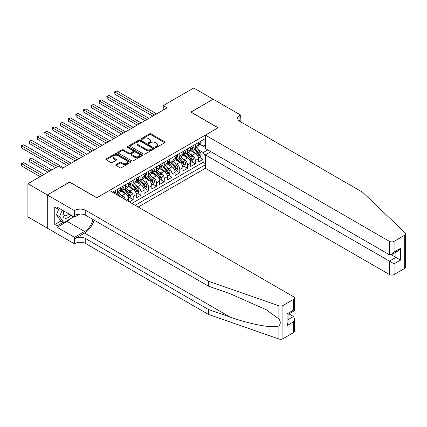 <?xml version="1.0" encoding="UTF-8"?>
<svg xmlns="http://www.w3.org/2000/svg" width="427" height="427" viewBox="0 0 427 427"><rect width="100%" height="100%" fill="white"/><g stroke="black" fill="none" stroke-linecap="round" stroke-linejoin="round"><path stroke-width="0.64" d="M155.572 147.358A0.753 0.438 0 0 0 156.64 147.358L164.737 142.682A1.078 0.624 0 0 0 165.052 142.244A1.078 0.624 0 0 0 164.737 141.801L151.014 133.881A1.078 0.624 0 0 0 149.493 133.881L141.39 138.556A0.753 0.438 0 0 0 141.172 138.866A0.753 0.438 0 0 0 141.39 139.175A0.753 0.438 0 0 0 142.458 139.175L143.509 138.567A3.448 1.991 0 0 1 148.388 138.567L149.53 139.229A3.448 1.991 0 0 1 150.539 140.638A3.448 1.991 0 0 1 149.53 142.047L148.479 142.65A0.753 0.438 0 0 0 148.26 142.96A0.753 0.438 0 0 0 148.479 143.269A0.753 0.438 0 0 0 149.546 143.269L150.598 142.661A3.448 1.991 0 0 1 155.476 142.661L156.618 143.323A3.448 1.991 0 0 1 157.627 144.732A3.448 1.991 0 0 1 156.618 146.141L155.572 146.744A0.753 0.438 0 0 0 155.348 147.053A0.753 0.438 0 0 0 155.572 147.358L155.572 146.744M116.027 164.603A1.078 0.624 0 0 0 115.712 165.041A1.078 0.624 0 0 0 116.027 165.479L119.875 167.704A1.078 0.624 0 0 0 121.401 167.704L130.395 162.511A1.078 0.624 0 0 0 130.71 162.068A1.078 0.624 0 0 0 130.395 161.63L116.672 153.709A1.078 0.624 0 0 0 115.151 153.709L106.152 158.903A1.078 0.624 0 0 0 105.837 159.34A1.078 0.624 0 0 0 106.152 159.783L110.806 162.468A1.078 0.624 0 0 0 112.328 162.468L116.176 160.242A1.078 0.624 0 0 0 116.496 159.805A1.078 0.624 0 0 0 116.176 159.362L113.87 158.033A2.882 1.665 0 0 1 113.027 156.853A2.882 1.665 0 0 1 114.81 155.316A2.882 1.665 0 0 1 117.953 155.679L126.984 160.894A2.882 1.665 0 0 1 127.828 162.068A2.882 1.665 0 0 1 126.05 163.61A2.882 1.665 0 0 1 122.907 163.247L121.401 162.377A1.078 0.624 0 0 0 119.875 162.377L116.027 164.603L116.027 165.479L119.875 163.274L119.875 162.377M69.654 182.185L47.328 194.942L27.91 183.733L27.91 216.911L47.29 228.098M69.654 182.051L96.838 197.744L217.989 127.796L190.805 112.104L213.132 99.213L193.719 88.005L163.237 105.602L163.237 110.086M27.91 183.733L58.392 166.135L62.278 168.377L167.117 107.844L163.237 105.602M143.584 154.019A1.078 0.624 0 0 0 145.105 154.019L154.104 148.826A1.078 0.624 0 0 0 154.419 148.382A1.078 0.624 0 0 0 154.104 147.945L140.382 140.019A1.078 0.624 0 0 0 138.855 140.019L129.861 145.212A1.078 0.624 0 0 0 129.546 145.655A1.078 0.624 0 0 0 129.861 146.093L143.584 154.019M127.534 147.523A0.753 0.438 0 0 1 128.297 147.63L142.234 155.674L133.256 160.862A1.078 0.624 0 0 1 131.73 160.862L118.007 152.941L121.855 150.731L121.855 149.834L118.007 152.06A1.078 0.624 0 0 0 117.692 152.498A1.078 0.624 0 0 0 118.007 152.941L118.007 152.06M121.855 150.731A1.078 0.624 0 0 1 123.382 150.731L123.382 149.834A1.078 0.624 0 0 0 121.855 149.834M123.382 149.834L128.949 153.047A1.078 0.624 0 0 0 130.47 153.047L133.027 151.574A1.078 0.624 0 0 0 133.341 151.131A1.078 0.624 0 0 0 133.027 150.694L127.23 147.347A0.753 0.438 0 0 1 127.011 147.043A0.753 0.438 0 0 1 127.476 146.637A0.753 0.438 0 0 1 128.297 146.733L142.25 154.787A1.078 0.624 0 0 1 142.565 155.225A1.078 0.624 0 0 1 142.25 155.668L142.25 154.787M129.301 201.912L133.181 199.671L129.648 197.632M128.127 189.892L130.075 191.018A4.393 2.535 60 0 1 133.181 196.399L136.288 194.605L136.288 197.877L140.947 195.187L137.414 193.148M135.893 185.409L137.841 186.535A4.393 2.535 60 0 1 140.947 191.915L144.054 190.122L144.054 193.394L148.713 190.704L145.18 188.665M143.659 180.925L145.607 182.051A4.393 2.535 60 0 1 148.713 187.432L151.82 185.638L151.82 188.91L156.479 186.22L152.946 184.181M151.425 176.442L153.373 177.568A4.393 2.535 60 0 1 156.479 182.948L159.586 181.155L159.586 184.427L164.246 181.737L160.712 179.698M159.191 171.958L161.139 173.084A4.393 2.535 60 0 1 164.246 178.465L167.352 176.671L167.352 179.943L172.012 177.253L168.478 175.214M166.957 167.475L168.905 168.601A4.393 2.535 60 0 1 172.012 173.981L175.118 172.188L175.118 175.46L179.778 172.77L176.244 170.731M174.723 162.991L176.671 164.117A4.393 2.535 60 0 1 179.778 169.498L182.884 167.704L182.884 170.976L187.544 168.286L184.01 166.247M182.489 158.508L184.437 159.634A4.393 2.535 60 0 1 187.544 165.014L190.65 163.221L190.65 166.493L195.31 163.803L195.31 160.531A4.393 2.535 -120 0 0 192.203 155.15L190.255 154.024M191.776 161.764L195.31 163.803M128.522 201.464L128.522 199.089A4.393 2.535 -120 0 0 125.415 193.709L120.611 190.938M125.234 199.564A4.393 2.535 60 0 0 122.309 195.502L120.361 194.376M136.288 194.605A4.393 2.535 -120 0 0 133.181 189.225L128.378 186.45M144.054 190.122A4.393 2.535 -120 0 0 140.947 184.742L136.144 181.966M151.82 185.638A4.393 2.535 -120 0 0 148.713 180.258L143.91 177.483M159.586 181.155A4.393 2.535 -120 0 0 156.479 175.775L151.676 172.999M167.352 176.671A4.393 2.535 -120 0 0 164.246 171.291L159.442 168.516M175.118 172.188A4.393 2.535 -120 0 0 172.012 166.808L167.208 164.032M182.884 167.704A4.393 2.535 -120 0 0 179.778 162.324L174.974 159.549M190.65 163.221A4.393 2.535 -120 0 0 187.544 157.841L182.74 155.065M138.193 207.047L205.366 168.265L389.424 274.529L389.424 261.121L395.872 257.401L395.872 252.149M135.162 205.302L205.366 164.769M205.366 138.583L112.488 192.209M122.266 189.022L122.309 189.044A4.393 2.535 60 0 0 124.508 189.262L127.614 187.469A4.393 2.535 -120 0 0 128.522 185.457L128.522 182.948M130.032 184.539L130.075 184.56A4.393 2.535 60 0 0 132.274 184.779L135.38 182.986A4.393 2.535 -120 0 0 136.288 180.973L136.288 178.465M137.798 180.055L137.841 180.077A4.393 2.535 60 0 0 140.04 180.295L143.146 178.502A4.393 2.535 -120 0 0 144.054 176.49L144.054 173.981M145.57 175.572L145.607 175.593A4.393 2.535 60 0 0 147.806 175.812L150.912 174.019A4.393 2.535 -120 0 0 151.82 172.006L151.82 169.498M153.336 171.088L153.373 171.11A4.393 2.535 60 0 0 155.572 171.328L158.679 169.535A4.393 2.535 -120 0 0 159.586 167.523L159.586 165.014M161.102 166.605L161.139 166.626A4.393 2.535 60 0 0 163.338 166.845L166.445 165.052A4.393 2.535 -120 0 0 167.352 163.039L167.352 160.531M168.868 162.121L168.905 162.143A4.393 2.535 60 0 0 171.104 162.361L174.211 160.568A4.393 2.535 -120 0 0 175.118 158.556L175.118 156.047M176.634 157.638L176.671 157.659A4.393 2.535 60 0 0 178.87 157.878L181.977 156.085A4.393 2.535 -120 0 0 182.884 154.072L182.884 151.564M184.4 153.154L184.437 153.176A4.393 2.535 60 0 0 186.636 153.394L189.743 151.601A4.393 2.535 -120 0 0 190.65 149.589L190.65 147.08M131.9 203.417L203.076 162.324L203.076 159.319L198.416 162.009L198.416 158.737A4.393 2.535 -120 0 0 195.31 153.357L190.506 150.582M192.166 148.671L192.203 148.692A4.393 2.535 -120 0 0 194.402 148.911A4.393 2.535 -120 0 0 195.31 146.899L195.31 144.39M194.402 148.911L197.509 147.118A4.393 2.535 -120 0 0 198.416 145.105L198.416 142.597M112.99 192.497L112.99 191.915M117.649 189.225L117.649 191.734A4.393 2.535 60 0 1 116.742 193.746A4.393 2.535 60 0 1 115.386 193.879M116.742 193.746L119.848 191.953A4.393 2.535 -120 0 0 120.756 189.94L120.756 187.432M125.415 184.742L125.415 187.25A4.393 2.535 60 0 1 124.508 189.262M133.181 180.258L133.181 182.767A4.393 2.535 60 0 1 132.274 184.779M140.947 175.775L140.947 178.283A4.393 2.535 60 0 1 140.04 180.295M148.713 171.291L148.713 173.8A4.393 2.535 60 0 1 147.806 175.812M156.479 166.808L156.479 169.316A4.393 2.535 60 0 1 155.572 171.328M164.246 162.324L164.246 164.833A4.393 2.535 60 0 1 163.338 166.845M172.012 157.841L172.012 160.349A4.393 2.535 60 0 1 171.104 162.361M179.778 153.357L179.778 155.866A4.393 2.535 60 0 1 178.87 157.878M187.544 148.874L187.544 151.382A4.393 2.535 60 0 1 186.636 153.394M187.544 165.014L187.544 168.286M179.778 169.498L179.778 172.77M172.012 173.981L172.012 177.253M164.246 178.465L164.246 181.737M156.479 182.948L156.479 186.22M148.713 187.432L148.713 190.704M140.947 191.915L140.947 195.187M133.181 196.399L133.181 199.671M205.366 156.245L203.231 152.546L198.021 149.541M203.231 152.546L207.816 149.904M199.772 144.273L205.366 147.502M199.932 144.187L203.231 146.093L205.366 144.86M199.542 157.28L203.076 159.319M203.076 162.324L205.366 163.648M155.871 147.464L156.618 147.037A3.448 1.991 0 0 0 157.627 145.628L157.627 144.732M150.539 140.638L150.539 141.534A3.448 1.991 0 0 1 149.53 142.944L148.783 143.371M164.721 142.693L151.014 134.777A1.078 0.624 0 0 0 149.493 134.777L141.695 139.282M154.104 147.945L154.104 148.826L140.382 140.915A1.078 0.624 0 0 0 138.855 140.915L129.877 146.103M152.199 148.692A0.753 0.438 0 0 0 152.418 148.382A0.753 0.438 0 0 0 152.199 148.073L140.152 141.123A0.753 0.438 0 0 0 139.085 141.123L137.98 141.759A3.448 1.991 0 0 0 136.971 143.168A3.448 1.991 0 0 0 137.98 144.577L146.215 149.327A3.448 1.991 0 0 0 151.094 149.327L152.199 148.692L152.199 149.589A0.753 0.438 0 0 0 152.418 149.279L152.418 148.382M136.971 143.168L136.971 144.064A3.448 1.991 0 0 0 137.98 145.474L137.98 144.577M152.199 149.589L151.094 150.224A3.448 1.991 0 0 1 146.215 150.224L137.98 145.474M123.382 150.731L128.949 153.944A1.078 0.624 0 0 0 130.47 153.944L133.027 152.471A1.078 0.624 0 0 0 133.341 152.028L133.341 151.131M134.724 156.383A2.882 1.665 0 0 0 137.862 156.741A2.882 1.665 0 0 0 139.645 155.204A2.882 1.665 0 0 0 138.802 154.03L135.615 152.188A1.078 0.624 0 0 0 134.094 152.188L131.537 153.667A1.078 0.624 0 0 0 131.222 154.104A1.078 0.624 0 0 0 131.537 154.542L134.724 156.383L134.724 157.28A2.882 1.665 0 0 0 137.862 157.638A2.882 1.665 0 0 0 139.645 156.101L139.645 155.204M131.222 154.104L131.222 155.001A1.078 0.624 0 0 0 131.537 155.439L131.537 154.542M134.724 157.28L131.537 155.439M127.828 162.068L127.828 162.965A2.882 1.665 0 0 1 126.05 164.507A2.882 1.665 0 0 1 122.907 164.144L121.401 163.274A1.078 0.624 0 0 0 119.875 163.274M113.027 156.853L113.027 157.75A2.882 1.665 0 0 0 113.87 158.929L113.87 158.033M116.165 160.253L113.87 158.929M130.379 162.516L116.672 154.606A1.078 0.624 0 0 0 115.151 154.606L106.168 159.789L106.152 158.903M198.352 157.969L200.359 156.805L201.133 154.563A2.909 1.681 -120 0 0 200.001 151.831L196.452 147.726M195.742 153.64L191.686 148.943M193.436 152.274L191.082 149.546A6.976 4.024 -120 0 0 190.864 149.306M114.97 112.264L137.222 125.106L99.438 103.297L99.438 101.055L101.38 99.934L141.102 122.864M194.007 149.066L197.594 153.224A2.909 1.681 60 0 1 198.63 155.225C199.067 155.812 199.382 155.636 199.564 154.691A2.909 1.681 -120 0 0 198.528 152.685L194.979 148.575M194.216 149.002L198.075 153.464A1.484 0.854 60 0 1 198.448 154.046L199.564 154.691M198.63 155.225L198.843 155.572M200.476 141.406L201.133 142.549A2.909 1.681 60 0 1 200.53 143.835L199.057 144.689A2.909 1.681 -120 0 0 199.564 144.016L199.505 143.76M154.691 115.018L114.97 92.083L116.913 90.962L156.634 113.897M198.512 144.828L198.528 144.822A2.909 1.681 -120 0 0 199.057 144.689M199.19 143.803L199.564 144.016C199.382 143.579 199.067 143.76 198.63 144.556A2.909 1.681 60 0 1 198.416 144.972M152.754 116.139L114.97 94.324L114.97 92.083L114.543 91.837L116.913 90.962M114.97 94.324L114.543 91.837M63.788 210.991A7.136 4.121 120 0 0 65.459 218.304A7.136 4.121 120 0 0 70.786 215.032M64.023 211.13A4.889 2.824 120 0 0 64.621 215.502A4.889 2.824 120 0 0 65.336 215.726A4.889 2.824 120 0 0 68.71 213.831M72.787 216.19L72.179 217.765L63.794 222.606L60.687 220.812L56.492 214.85L59.054 208.259M63.794 222.606L59.599 216.644L62.161 210.052M56.492 214.85L59.599 216.644M210.879 151.676L205.366 154.857L394.084 263.811L394.084 274.529L404.684 268.407L404.684 235.229A3.293 1.9 0 0 0 405.65 233.884A3.293 1.9 0 0 0 405.175 232.896L362.63 192.251L239.926 121.407A7.686 4.441 180 0 1 237.674 118.268A7.686 4.441 180 0 1 239.926 115.13L240.353 114.884L213.174 99.192L190.922 112.173M205.366 154.857L205.366 168.265M190.922 112.039L218.106 127.732L205.366 135.081L389.424 241.346A3.293 1.9 0 0 0 394.084 241.346L404.684 235.229M240.353 114.884L240.123 121.519M205.366 135.081L205.366 148.489L389.424 254.754L389.424 241.346M405.65 233.884L405.65 267.062A3.293 1.9 180 0 1 404.684 268.407M394.084 274.529A3.293 1.9 180 0 1 389.424 274.529M238.96 120.724A7.686 4.441 180 0 1 239.926 120.04L239.926 115.13M391.287 254.754L400.531 260.091L394.084 263.811M394.084 241.346L394.084 252.063L391.756 254.524L389.424 254.754M394.084 252.063L400.531 248.343L398.199 250.804L391.756 254.524M293.514 332.59L293.514 321.878L294.481 318.627L294.481 331.245A3.293 1.9 180 0 1 293.514 332.59L282.914 338.712A3.293 1.9 180 0 1 278.879 338.995L208.472 314.432L208.472 309.522L85.768 238.682A7.686 4.441 -0 0 0 74.896 238.682L84.605 233.078A14.304 8.257 120 0 0 94.057 220.102M208.472 309.522L230.062 317.053C250.697 324.493 273.75 328.657 278.879 325.876C280.747 323.96 280.747 321.648 278.879 318.937L266.213 309.724L230.062 293.696L208.472 286.165L85.768 215.32A7.686 4.441 -0 0 0 74.896 215.32L74.896 210.41L74.469 210.655L47.29 194.963L69.537 182.115L96.721 197.813L109.456 190.458L293.514 296.722A3.293 1.9 -0 0 1 294.481 298.067A3.293 1.9 -0 0 1 293.514 299.412L282.914 305.535L282.914 338.712M208.472 314.432L85.768 243.593A7.686 4.441 -0 0 0 74.896 243.593L74.469 243.838L47.29 228.146L47.29 194.963M208.472 286.165L208.472 281.254L85.768 210.41A7.686 4.441 -0 0 0 74.896 210.41M278.879 318.937L278.879 305.817L208.472 281.254M70.631 218.656A12.356 7.136 -60 0 1 67.21 221.442L57.074 227.292L57.074 225.856L63.249 222.291M58.318 207.832L57.074 208.552L54.747 207.207L54.747 224.511L57.074 225.856M57.074 208.552L57.074 207.116L74.469 217.156L74.469 210.655M74.469 243.838L74.469 237.337L84.605 231.482A12.356 7.136 120 0 0 92.969 219.478M57.074 227.292L74.469 237.337M288.962 313.866L293.514 316.498L294.481 318.627M79.892 214.028L74.469 217.156M278.879 305.817A3.293 1.9 -0 0 0 282.914 305.535M54.747 224.511L60.922 220.946M293.514 321.878L287.067 325.598L288.033 322.348L288.033 314.405L294.481 310.685L294.481 298.067M287.067 325.598L287.067 313.85C288.326 314.576 288.326 314.576 287.067 313.85L293.514 310.13C294.769 310.856 294.769 310.856 293.514 310.13L293.514 299.412M190.586 162.452L192.593 161.294L193.367 159.047A2.909 1.681 -120 0 0 192.235 156.314L188.686 152.209M187.976 158.123L183.92 153.426M185.67 156.757L183.316 154.03A6.976 4.024 -120 0 0 183.098 153.789M107.204 116.747L129.456 129.589L91.672 107.78L91.672 105.538L93.614 104.418L133.336 127.347M186.241 153.549L189.828 157.707A2.909 1.681 60 0 1 190.864 159.714C191.301 160.296 191.616 160.12 191.798 159.175A2.909 1.681 -120 0 0 190.762 157.168L187.213 153.058M186.45 153.485L190.309 157.947A1.484 0.854 60 0 1 190.682 158.529L191.798 159.175M190.864 159.714L191.077 160.056M182.82 166.936L184.827 165.777L185.601 163.536A2.909 1.681 -120 0 0 184.469 160.803L180.92 156.693M180.21 162.607L176.154 157.91M177.904 161.241L175.55 158.513A6.976 4.024 -120 0 0 175.332 158.273M99.438 121.231L121.69 134.073L83.905 112.264L83.905 110.022L85.848 108.901L125.57 131.831M178.475 158.033L182.062 162.191A2.909 1.681 60 0 1 183.098 164.198C183.535 164.779 183.85 164.603 184.032 163.658A2.909 1.681 -120 0 0 182.996 161.652L179.447 157.542M178.683 157.969L182.542 162.431A1.484 0.854 60 0 1 182.916 163.013L184.032 163.658M183.098 164.198L183.311 164.539M175.054 171.419L177.061 170.261L177.835 168.019A2.909 1.681 -120 0 0 176.703 165.286L173.154 161.176M172.444 167.09L168.387 162.393M170.138 165.724L167.784 162.997A6.976 4.024 -120 0 0 167.565 162.756M91.672 125.714L113.924 138.556L76.139 116.747L76.139 114.505L78.082 113.385L117.804 136.314M170.709 162.516L174.296 166.674A2.909 1.681 60 0 1 175.332 168.681C175.769 169.263 176.084 169.087 176.266 168.142A2.909 1.681 -120 0 0 175.23 166.135L171.681 162.025M170.917 162.452L174.776 166.914A1.484 0.854 60 0 1 175.15 167.496L176.266 168.142M175.332 168.681L175.545 169.023M167.288 175.903L169.295 174.744L170.069 172.503A2.909 1.681 -120 0 0 168.937 169.77L165.388 165.66M164.678 171.574L160.621 166.877M162.372 170.208L160.018 167.48A6.976 4.024 -120 0 0 159.799 167.24M83.905 130.198L106.158 143.045L68.373 121.231L68.373 118.989L70.316 117.868L110.038 140.798M162.943 167L166.53 171.158A2.909 1.681 60 0 1 167.565 173.165C168.003 173.746 168.318 173.57 168.5 172.625A2.909 1.681 -120 0 0 167.464 170.619L163.915 166.514M163.151 166.936L167.01 171.398A1.484 0.854 60 0 1 167.384 171.98L168.5 172.625M167.565 173.165L167.779 173.506M192.71 145.89L193.367 147.032A2.909 1.681 60 0 1 192.764 148.318L191.291 149.172A2.909 1.681 -120 0 0 191.798 148.5L191.734 148.244M146.925 119.501L107.204 96.566L109.147 95.445L148.868 118.38M190.746 149.311L190.762 149.311A2.909 1.681 -120 0 0 191.291 149.172M191.424 148.286L191.798 148.5C191.616 148.062 191.301 148.244 190.864 149.039A2.909 1.681 60 0 1 190.65 149.455M144.988 120.622L107.204 98.813L107.204 96.566L106.777 96.321L109.147 95.445M107.204 98.813L106.777 96.321M184.944 150.373L185.601 151.516A2.909 1.681 60 0 1 184.998 152.802L183.525 153.656A2.909 1.681 -120 0 0 184.032 152.983L183.968 152.727M139.159 123.985L99.011 100.804L101.38 99.934M182.98 153.795L182.996 153.795A2.909 1.681 -120 0 0 183.525 153.656M183.658 152.77L184.032 152.983C183.85 152.546 183.535 152.727 183.098 153.523A2.909 1.681 60 0 1 182.884 153.939M99.438 103.297L99.011 100.804M177.178 154.857L177.835 155.999A2.909 1.681 60 0 1 177.232 157.285L175.759 158.139A2.909 1.681 -120 0 0 176.266 157.467L176.202 157.211M131.393 128.468L91.245 105.288L93.614 104.418M175.214 158.278L175.23 158.278A2.909 1.681 -120 0 0 175.759 158.139M175.892 157.253L176.266 157.467C176.084 157.029 175.769 157.211 175.332 158.006A2.909 1.681 60 0 1 175.118 158.422M91.672 107.78L91.245 105.288M169.412 159.34L170.069 160.483A2.909 1.681 60 0 1 169.466 161.774L167.992 162.623A2.909 1.681 -120 0 0 168.5 161.956L168.435 161.694M123.627 132.952L83.478 109.771L85.848 108.901M167.448 162.762L167.464 162.762A2.909 1.681 -120 0 0 167.992 162.623M168.126 161.737L168.5 161.956C168.318 161.513 168.003 161.694 167.565 162.49A2.909 1.681 60 0 1 167.352 162.906M83.905 112.264L83.478 109.771M159.522 180.386L161.529 179.228L162.303 176.986A2.909 1.681 -120 0 0 161.171 174.253L157.622 170.143M156.912 176.057L152.855 171.36M154.606 174.691L152.252 171.964A6.976 4.024 -120 0 0 152.033 171.723M76.139 134.681L98.391 147.528L60.607 125.714L60.607 123.472L62.55 122.352L102.272 145.287M155.177 171.489L158.764 175.641A2.909 1.681 60 0 1 159.799 177.648C160.237 178.23 160.547 178.054 160.733 177.109A2.909 1.681 -120 0 0 159.698 175.102L156.149 170.997M155.385 171.419L159.244 175.881A1.484 0.854 60 0 1 159.618 176.463L160.733 177.109M159.799 177.648L160.013 177.99M161.646 163.824L162.303 164.966A2.909 1.681 60 0 1 161.7 166.258L160.226 167.106A2.909 1.681 -120 0 0 160.733 166.439L160.669 166.178M115.861 137.435L75.712 114.255L78.082 113.385M159.682 167.245L159.698 167.245A2.909 1.681 -120 0 0 160.226 167.106M160.36 166.22L160.733 166.439C160.552 165.996 160.237 166.178 159.799 166.973A2.909 1.681 60 0 1 159.586 167.389M76.139 116.747L75.712 114.255M151.756 184.87L153.763 183.711L154.537 181.47A2.909 1.681 -120 0 0 153.405 178.737L149.856 174.627M149.146 180.541L145.089 175.844M146.84 179.175L144.486 176.447A6.976 4.024 -120 0 0 144.267 176.207M68.373 139.165L90.625 152.012L52.841 130.198L52.841 127.956L54.784 126.835L94.506 149.77M147.411 175.972L150.998 180.125A2.909 1.681 60 0 1 152.033 182.132C152.471 182.713 152.781 182.537 152.967 181.592A2.909 1.681 -120 0 0 151.932 179.586L148.382 175.481M147.619 175.903L151.478 180.365A1.484 0.854 60 0 1 151.852 180.947L152.967 181.592M152.033 182.132L152.247 182.473M153.88 168.307L154.537 169.45A2.909 1.681 60 0 1 153.933 170.741L152.46 171.59A2.909 1.681 -120 0 0 152.967 170.923L152.903 170.661M108.095 141.919L67.946 118.738L70.316 117.868M151.916 171.729L151.932 171.729A2.909 1.681 -120 0 0 152.46 171.59M152.594 170.704L152.967 170.923C152.786 170.48 152.471 170.661 152.033 171.457A2.909 1.681 60 0 1 151.82 171.873M68.373 121.231L67.946 118.738M143.99 189.353L145.997 188.195L146.771 185.953A2.909 1.681 -120 0 0 145.639 183.22L142.09 179.11M141.38 185.024L137.323 180.327M139.074 183.658L136.72 180.931A6.976 4.024 -120 0 0 136.501 180.69M60.607 143.648L82.859 156.495L45.075 134.681L45.075 132.439L47.018 131.319L86.74 154.254M139.645 180.456L143.232 184.608A2.909 1.681 60 0 1 144.267 186.615C144.705 187.197 145.015 187.021 145.201 186.076A2.909 1.681 -120 0 0 144.166 184.069L140.616 179.964M139.853 180.386L143.712 184.848A1.484 0.854 60 0 1 144.086 185.43L145.201 186.076M144.267 186.615L144.481 186.957M146.114 172.791L146.771 173.933A2.909 1.681 60 0 1 146.167 175.225L144.694 176.073A2.909 1.681 -120 0 0 145.201 175.406L145.137 175.145M100.329 146.408L60.18 123.227L62.55 122.352M144.15 176.212L144.166 176.212A2.909 1.681 -120 0 0 144.694 176.073M144.828 175.187L145.201 175.406C145.02 174.963 144.705 175.145 144.267 175.94A2.909 1.681 60 0 1 144.054 176.356M60.607 125.714L60.18 123.227M136.224 193.837L138.231 192.678L139.005 190.437A2.909 1.681 -120 0 0 137.873 187.704L134.324 183.594M133.614 189.508L129.557 184.811M131.308 188.142L128.954 185.414A6.976 4.024 -120 0 0 128.735 185.174M52.841 148.132L75.093 160.979L37.309 139.165L37.309 136.923L39.252 135.802L78.974 158.737M131.874 184.939L135.466 189.092A2.909 1.681 60 0 1 136.501 191.099C136.939 191.68 137.248 191.504 137.435 190.559A2.909 1.681 -120 0 0 136.4 188.553L132.85 184.448M132.087 184.87L135.946 189.332A1.484 0.854 60 0 1 136.32 189.914L137.435 190.559M136.501 191.099L136.715 191.44M138.348 177.274L139.005 178.417A2.909 1.681 60 0 1 138.401 179.708L136.928 180.557A2.909 1.681 -120 0 0 137.435 179.89L137.371 179.628M92.563 150.891L52.414 127.71L54.784 126.835M136.384 180.696L136.4 180.696A2.909 1.681 -120 0 0 136.928 180.557M137.062 179.671L137.435 179.89C137.254 179.452 136.939 179.628 136.501 180.424A2.909 1.681 60 0 1 136.288 180.84M52.841 130.198L52.414 127.71M128.458 198.32L130.465 197.162L131.238 194.92A2.909 1.681 -120 0 0 130.107 192.187L126.557 188.077M125.848 193.991L121.791 189.3M123.542 192.625L121.188 189.903A6.976 4.024 -120 0 0 120.969 189.657M45.075 152.615L67.327 165.462L29.543 143.648L29.543 141.406L31.486 140.286L71.208 163.221M124.108 189.423L127.7 193.575A2.909 1.681 60 0 1 128.735 195.582C129.173 196.169 129.482 195.988 129.669 195.043A2.909 1.681 -120 0 0 128.634 193.036L125.084 188.931M124.321 189.353L128.18 193.821A1.484 0.854 60 0 1 128.554 194.397L129.669 195.043M128.735 195.582L128.949 195.924M130.582 181.758L131.238 182.9A2.909 1.681 60 0 1 130.635 184.192L129.162 185.04A2.909 1.681 -120 0 0 129.669 184.373L129.605 184.112M84.797 155.375L44.648 132.194L47.018 131.319M128.618 185.179L128.634 185.179A2.909 1.681 -120 0 0 129.162 185.04M129.296 184.154L129.669 184.373C129.488 183.936 129.173 184.112 128.735 184.912A2.909 1.681 60 0 1 128.522 185.323M45.075 134.681L44.648 132.194M123.323 198.464A2.909 1.681 -120 0 0 122.341 196.671L118.791 192.561M37.309 157.099L55.675 167.704L21.777 148.132L21.777 145.89L23.72 144.769L63.442 167.704M120.04 196.569L117.318 193.415M116.555 193.837L117.793 195.272M116.341 193.906L117.254 194.963M122.816 186.241L123.472 187.384A2.909 1.681 60 0 1 122.869 188.675L121.396 189.524A2.909 1.681 -120 0 0 121.903 188.857L121.839 188.595M77.031 159.858L36.882 136.677L39.252 135.802M120.852 189.663L120.862 189.663A2.909 1.681 -120 0 0 121.396 189.524M121.53 188.638L121.903 188.857C121.722 188.419 121.407 188.595 120.969 189.396A2.909 1.681 60 0 1 120.756 189.807M37.309 139.165L36.882 136.677M51.795 169.946L31.486 158.22L29.543 159.34L29.543 161.582L47.909 172.188M29.543 161.582L29.116 159.095L49.852 171.067M29.116 159.095L31.486 158.22M115.05 190.725L115.706 191.872A2.909 1.681 60 0 1 115.103 193.159L114.617 193.436M69.265 164.342L29.116 141.161L31.486 140.286M29.543 143.648L29.116 141.161M44.029 174.429L23.72 162.703L21.777 163.824L21.777 166.066L40.143 176.671M21.777 166.066L21.35 163.578L42.086 175.55M21.35 163.578L23.72 162.703M57.618 166.583L21.35 145.644L23.72 144.769M21.777 148.132L21.35 145.644M122.309 195.502L125.415 193.709M130.075 191.018L133.181 189.225M137.841 186.535L140.947 184.742M145.607 182.051L148.713 180.258M153.373 177.568L156.479 175.775M161.139 173.084L164.246 171.291M168.905 168.601L172.012 166.808M176.671 164.117L179.778 162.324M184.437 159.634L187.544 157.841M192.203 155.15L195.31 153.357M195.31 146.899L198.416 145.105M117.649 191.734L120.756 189.94M125.415 187.25L128.522 185.457M133.181 182.767L136.288 180.973M140.947 178.283L144.054 176.49M148.713 173.8L151.82 172.006M156.479 169.316L159.586 167.523M164.246 164.833L167.352 163.039M172.012 160.349L175.118 158.556M179.778 155.866L182.884 154.072M187.544 151.382L190.65 149.589M195.31 160.531L198.416 158.737M126.467 200.279L128.522 199.089M156.618 147.037L156.618 146.141M148.479 143.269L148.479 142.65M149.53 142.944L149.53 142.047M141.39 139.175L141.39 138.556M149.493 134.777L149.493 133.881M151.014 134.777L151.014 133.881M164.737 142.682L164.737 141.801M129.861 146.093L129.861 145.212M138.855 140.915L138.855 140.019M140.382 140.915L140.382 140.019M146.215 150.224L146.215 149.327M151.094 150.224L151.094 149.327M128.949 153.944L128.949 153.047M130.47 153.944L130.47 153.047M133.027 152.471L133.027 151.574M128.297 147.63L128.297 146.733M121.401 163.274L121.401 162.377M122.907 164.144L122.907 163.247M116.176 160.242L116.176 159.362M115.151 154.606L115.151 153.709M116.672 154.606L116.672 153.709M130.395 162.511L130.395 161.63M197.909 156.474L201.117 154.622M198.528 152.685L200.001 151.831M196.207 154.024L197.594 153.224M201.117 142.517L198.416 144.075M400.531 248.343L400.531 260.091M230.062 317.053L84.605 233.078M85.768 215.32L85.768 210.41M85.768 238.682L85.768 243.593M278.879 338.995L278.879 325.876M74.896 238.682L74.896 243.593M67.21 221.442L84.605 231.482M288.033 319.658L293.514 316.498M190.143 160.958L193.351 159.106M190.762 157.168L192.235 156.314M188.44 158.508L189.828 157.707M182.377 165.441L185.585 163.589M182.996 161.652L184.469 160.803M180.674 162.991L182.062 162.191M174.611 169.925L177.819 168.073M175.23 166.135L176.703 165.286M172.908 167.475L174.296 166.674M166.845 174.408L170.053 172.556M167.464 170.619L168.937 169.77M165.142 171.958L166.53 171.158M193.351 147L190.65 148.559M185.585 151.484L182.884 153.042M177.819 155.967L175.118 157.526M170.053 160.451L167.352 162.009M159.079 178.892L162.287 177.04M159.698 175.102L161.171 174.253M157.376 176.442L158.764 175.641M162.287 164.934L159.586 166.493M151.313 183.375L154.521 181.523M151.932 179.586L153.405 178.737M149.61 180.925L150.998 180.125M154.521 169.418L151.82 170.976M143.547 187.859L146.755 186.007M144.166 184.069L145.639 183.22M141.844 185.409L143.232 184.608M146.755 173.901L144.054 175.46M135.781 192.342L138.988 190.49M136.4 188.553L137.873 187.704M134.078 189.892L135.466 189.092M138.988 178.385L136.288 179.943M128.015 196.826L131.222 194.974M128.634 193.036L130.107 192.187M126.312 194.376L127.7 193.575M131.222 182.868L128.522 184.427M121.279 197.285L122.341 196.671M123.456 187.352L120.756 188.91M115.69 191.835L113.769 192.945"/></g></svg>
